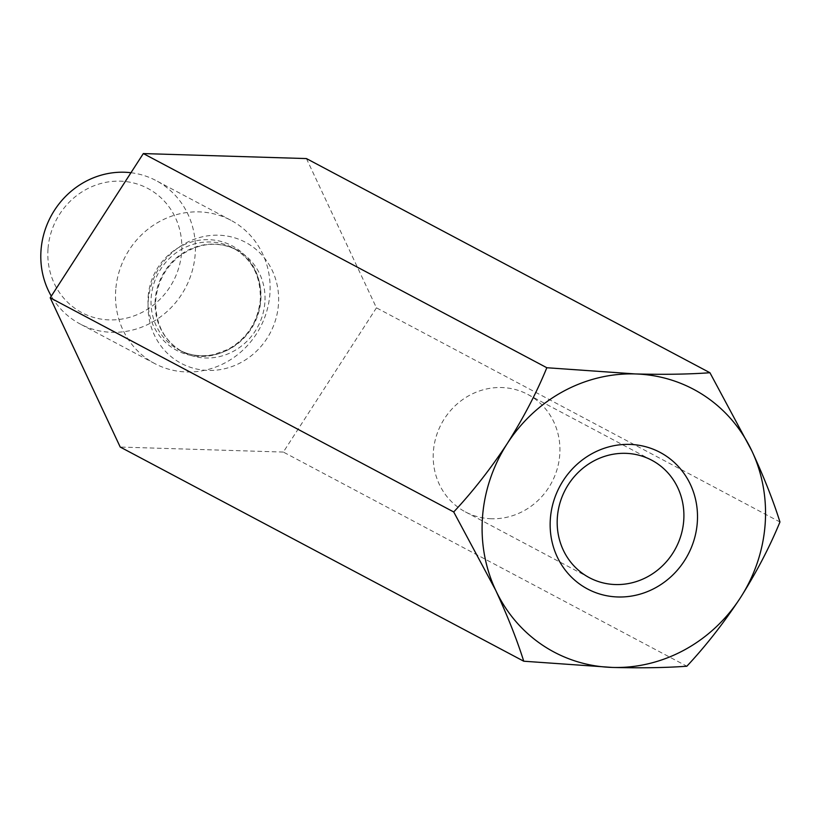 <?xml version="1.0" encoding="UTF-8"?>
<svg xmlns="http://www.w3.org/2000/svg" width="821" height="821" viewBox="0 0 821 821"><rect width="100%" height="100%" fill="white"/><g stroke="black" fill="none" stroke-linecap="round" stroke-linejoin="round"><path stroke-width="0.62" stroke-dasharray="4.11 3.08" d="M306.438 158.576L376.449 307.824L779.95 521.982M376.449 307.824L283.337 452.063L686.849 666.221M283.337 452.063L120.225 447.055M115.761 289.556A81.135 76.199 118 0 0 154.769 363.59A81.135 76.199 118 0 0 269.863 294.287A81.135 76.199 118 0 0 230.845 220.254A81.135 76.199 118 0 0 115.761 289.556M130.96 172.728A81.135 76.199 -62 0 1 156.134 180.61A81.135 76.199 -62 0 1 185.402 287.997A81.135 76.199 -62 0 1 80.068 323.946A81.135 76.199 -62 0 1 51.302 296.135M48.039 248.476A70.319 66.039 -62 0 1 152.932 191.478A70.319 66.039 -62 0 1 143.48 311.631A70.319 66.039 -62 0 1 48.039 248.476M491.41 518.749A66.501 62.458 -62 0 1 465.394 511.894A66.501 62.458 -62 0 1 435.992 437.162A66.501 62.458 -62 0 1 501.734 387.543A66.501 62.458 -62 0 1 527.749 394.398A66.501 62.458 -62 0 1 557.141 469.13A66.501 62.458 -62 0 1 491.41 518.749M148.252 300.825A68.533 64.356 -62 0 1 250.487 245.263A68.533 64.356 -62 0 1 241.271 362.369A68.533 64.356 -62 0 1 148.252 300.825M260.811 300.609A57.716 54.196 118 0 0 233.061 247.952A57.716 54.196 118 0 0 158.135 273.516A57.716 54.196 118 0 0 178.947 349.91A57.716 54.196 118 0 0 260.811 300.609M264.855 302.754A57.716 54.196 -62 0 1 182.991 352.055A57.716 54.196 -62 0 1 155.241 299.398A57.716 54.196 -62 0 1 237.105 250.097A57.716 54.196 -62 0 1 264.855 302.754M148.18 296.33A59.163 55.561 -62 0 1 208.955 239.691A59.163 55.561 -62 0 1 260.544 299.778A59.163 55.561 -62 0 1 199.77 356.427A59.163 55.561 -62 0 1 148.18 296.33M237.105 250.097L233.061 247.952C251.924 258.759 261.006 276.133 260.298 300.076C257.763 322.212 246.967 338.663 227.92 349.428L214.107 354.477C201.504 357.104 189.784 355.575 178.947 349.91L182.991 352.055C164.128 341.249 155.046 323.874 155.754 299.922C157.509 282.157 165.308 267.646 179.142 256.378C198.477 242.708 217.801 240.615 237.105 250.097M230.845 220.254L156.134 180.61M154.769 363.59L80.068 323.946M465.394 511.894L589.365 577.686M527.749 394.398L651.72 460.201"/><path stroke-width="1.23" d="M50.225 297.807L143.326 153.568L546.827 367.736C536.708 392.5 523.511 417.776 507.265 443.556A148.755 139.693 -62 0 0 495.71 590.299A148.755 139.693 -62 0 0 612.271 667.432C640.852 668.161 665.708 667.76 686.849 666.221C705.701 646.096 723.547 623.293 740.378 597.811A148.755 139.693 -62 0 1 612.271 667.432L523.736 661.213L120.225 447.055L50.225 297.807L453.726 511.965L495.71 590.299C507.737 616.366 517.076 640.011 523.736 661.213M779.95 521.982C773.423 501.077 764.084 477.432 751.933 451.068L709.939 372.734C688.798 374.273 663.943 374.674 635.372 373.945A148.755 139.693 -62 0 1 751.933 451.068A148.755 139.693 -62 0 1 740.378 597.811C756.469 572.34 769.657 547.063 779.95 521.982M143.326 153.568L306.438 158.576L709.939 372.734M546.827 367.736L635.372 373.945A148.755 139.693 -62 0 0 507.265 443.556C490.64 468.75 472.793 491.553 453.726 511.965M550.388 518.431A77.328 72.617 -62 0 1 665.739 455.747A77.328 72.617 -62 0 1 655.343 587.877A77.328 72.617 -62 0 1 550.388 518.431M51.302 296.135A81.135 76.199 -62 0 1 41.05 249.912A81.135 76.199 -62 0 1 130.96 172.728M683.698 520.883A66.501 62.458 118 0 0 651.72 460.201A66.501 62.458 118 0 0 625.705 453.336A66.501 62.458 118 0 0 557.387 517.004A66.501 62.458 118 0 0 589.365 577.686A66.501 62.458 118 0 0 683.698 520.883"/></g></svg>
